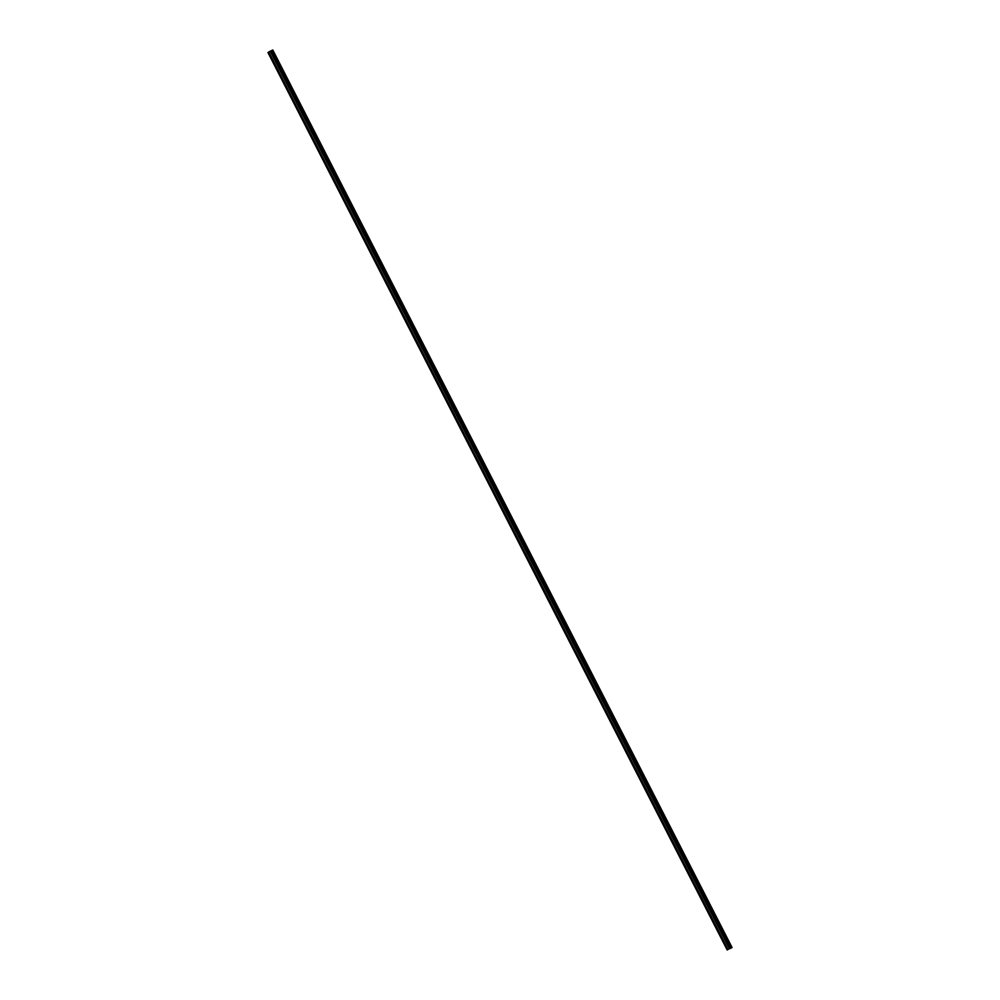 <?xml version="1.0" encoding="UTF-8"?>
<svg xmlns="http://www.w3.org/2000/svg" width="1000" height="1000" viewBox="0 0 1000 1000"><rect width="100%" height="100%" fill="white"/><g stroke="black" fill="none" stroke-linecap="round" stroke-linejoin="round"><path stroke-width="1.5" d="M730.713 948.263L729.987 948.475M268.163 52.5L268.8 52.1M729.488 948.65L270.188 51.212L268.75 52.025L728.012 949.463M730.462 948.4L732.025 947.463L272.787 50L270.3 51.2L729.538 948.625M732.025 947.463L730.713 948.162M729.638 948.65L729.013 948.95L729.638 948.65M268.612 52.188L727.862 949.638M272.625 50.075L731.875 947.525L272.625 50.075M272.55 50.113L731.8 947.562M272.162 50.3L731.413 947.75L272.162 50.3M272.087 50.338L731.338 947.788M271.788 50.475L731.038 947.925L271.788 50.475M271.712 50.512L730.962 947.975M271.388 50.675L730.65 948.15L271.375 50.675M271.3 50.712L730.55 948.162M271.025 50.85L730.275 948.3L271.012 50.85M270.938 50.888L730.188 948.35M270.688 51.013L729.938 948.462L270.675 51.013M270.613 51.05L729.862 948.5M268.175 52.387L727.425 949.837M268.3 52.312L727.55 949.775M272.725 50.025L731.975 947.475M272.663 50.05L731.912 947.513M270.188 51.212L729.438 948.675M267.962 52.55L727.212 950M272.787 50L732.038 947.45M268.75 52.025L728 949.475"/></g></svg>
